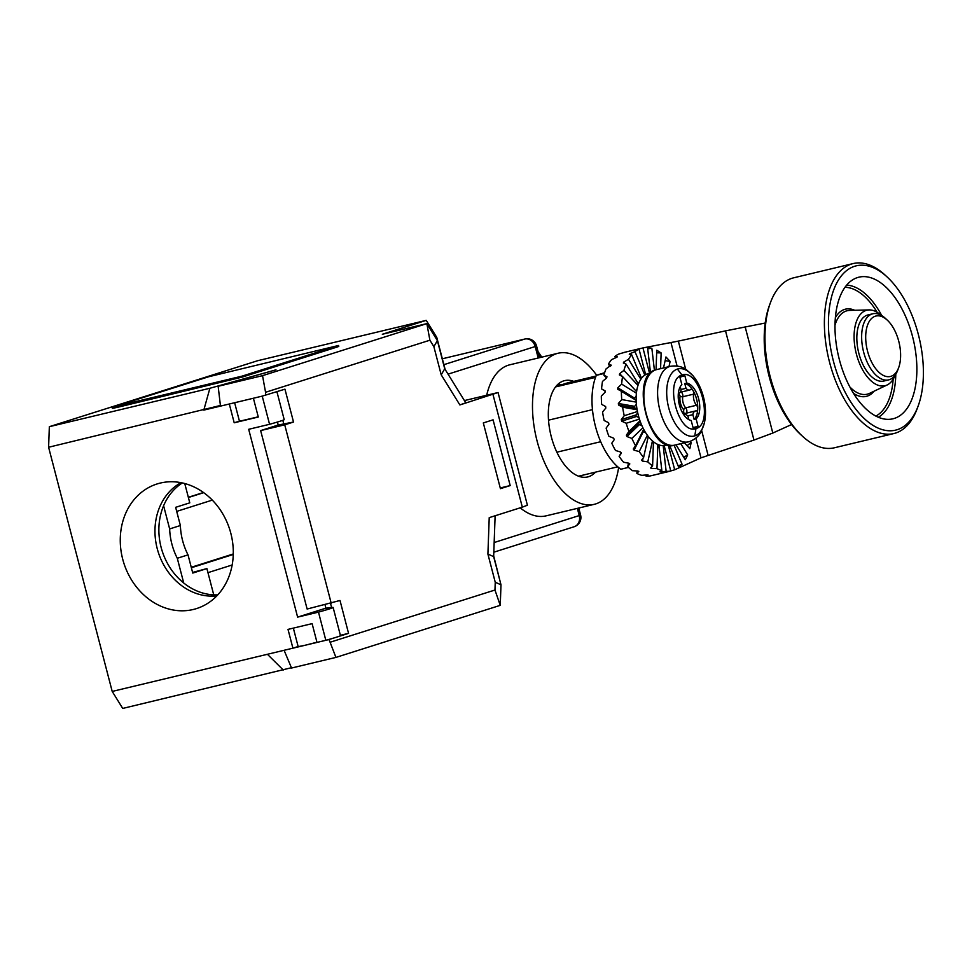 <?xml version="1.0" encoding="UTF-8"?>
<svg xmlns="http://www.w3.org/2000/svg" width="972" height="972" viewBox="0 0 972 972"><rect width="100%" height="100%" fill="white"/><g stroke="black" fill="none" stroke-linecap="round" stroke-linejoin="round"><path stroke-width="1.46" d="M192.59 572.435L206.902 568.584L213.743 594.852M163.6 505.744L169.65 528.926L180.379 525.524L175.64 507.323L189.783 502.84L184.753 483.521M206.902 568.584L192.76 573.067L188.021 554.866L177.293 558.268L183.732 583.018M180.379 525.524A60.203 51.164 -107.6 0 0 188.021 554.866M177.293 558.268A60.203 51.164 72.4 0 1 169.65 528.926M180.999 482.659A60.203 51.164 -107.6 0 0 158.242 552.145A60.203 51.164 -107.6 0 0 216.853 595.86M182.359 482.938A60.203 51.164 -107.6 0 0 162.142 550.905A60.203 51.164 -107.6 0 0 217.801 594.852M573.759 381.376A49.523 26.05 76.5 0 0 564.623 380.635A49.523 26.05 76.5 0 0 551.27 436.671A49.523 26.05 76.5 0 0 587.671 476.948A49.523 26.05 76.5 0 0 595.484 472.149M618.629 467.568A77.675 40.86 -103.5 0 1 595.715 503.921A77.675 40.86 -103.5 0 1 594.22 504.334A77.675 40.86 -103.5 0 1 536.763 439.733A77.675 40.86 -103.5 0 1 556.579 353.662A77.675 40.86 -103.5 0 1 558.062 353.249A77.675 40.86 -103.5 0 1 596.638 375.228M558.062 353.249L509.875 364.779A77.675 40.86 76.5 0 0 508.392 365.193A77.675 40.86 76.5 0 0 486.68 395.252M520.178 507.834A77.675 40.86 76.5 0 0 546.033 515.865L594.22 504.334M218.153 386.285A29.124 0.936 165.4 0 1 219.684 385.787A29.124 0.936 165.4 0 1 230.23 382.701L275.975 369.822L209.891 388.265L203.792 410.111L220.486 406.114L218.153 386.285L262.525 375.666L426.866 323.615L382.336 334.271L426.234 320.359L436.756 337.357L445.103 369.384M493.679 555.887L500.337 582.264M426.234 320.359L257.58 360.733L49.341 426.684L48.6 447.254L112.205 691.432L122.727 708.43L291.393 667.74M209.891 388.265L49.341 426.684M112.169 407.414L112.424 408.349L116.932 407.45L242.283 377.075L337.406 346.943L338.766 346.421L338.523 345.485L242.04 376.14L113.542 406.891L208.652 376.759L338.523 345.485M262.525 375.666L265.563 392.275L429.891 340.212L426.866 323.615L437.388 340.613L444.726 368.789L465.782 402.785L459.865 404.935L498.053 392.53L527.407 505.221L522.328 507.153L492.974 394.45M464.422 400.586L498.053 392.53M500.434 488.661L483.315 422.929L493.071 419.831L510.191 485.575L500.434 488.661M500.252 487.956L510.191 485.575M495.125 515.768L493.655 556.616L500.993 584.792L500.252 605.349L335.923 657.412L291.551 668.031L284.091 650.292L267.397 654.29L283.277 670M284.091 650.292L292.912 648.178L288.016 629.394L312.109 623.635L317.006 642.419L325.827 640.305L318.488 612.129L297.614 617.123L248.686 429.296L269.56 424.302L262.221 396.126L220.486 406.114M267.397 654.29L112.205 691.432M220.34 405.494L48.6 447.254M239.44 421.131L234.203 422.784L229.307 404M234.203 422.784L258.297 417.024L253.4 398.241M160.307 483.06A65.355 55.55 -107.6 0 0 122.715 559.216A65.355 55.55 -107.6 0 0 193.246 609.493A65.355 55.55 -107.6 0 0 203.646 605.665A65.355 55.55 -107.6 0 0 229.732 529.497A65.355 55.55 -107.6 0 0 164.547 482.246A65.355 55.55 -107.6 0 0 160.307 483.06M232.162 564.987L207.959 572.654M191.375 567.733L233.256 554.465M188.398 497.518L203.707 492.67M212.309 500.106L176.697 511.394M188.337 497.287L203.464 492.5M191.253 567.284L233.28 553.967M317.006 642.419L304.953 645.299L316.957 642.225M329.046 639.527L325.827 640.305A29.124 0.936 -14.6 0 0 336.373 637.219L329.046 639.527L335.923 657.412M293.35 628.119L298.173 646.647L304.953 645.299L292.912 648.178L298.149 646.526M297.614 617.123L325.632 608.253L332.315 607.451A29.124 0.936 165.4 0 1 333.129 607.464A29.124 0.936 165.4 0 1 329.034 609.043A29.124 0.936 165.4 0 1 318.488 612.129M340.382 635.311L348.559 633.355L336.373 637.219A29.124 0.936 -14.6 0 0 340.467 635.639L333.129 607.464M277.421 422.03L278.211 425.031L260.642 430.596L307.128 609.031L340.006 600.477L348.559 633.355M325.924 608.217L325.025 604.742M260.642 430.596L284.735 424.825L331.221 603.26M278.211 425.031L293.52 422.042L284.735 424.825M282.828 420.305L283.885 424.351M293.52 422.042L284.954 389.177L262.221 396.126M269.56 424.302A29.124 0.936 -14.6 0 0 280.106 421.216A29.124 0.936 -14.6 0 0 284.201 419.637L276.923 391.716M265.453 395.361L265.563 392.275M234.641 402.724L239.464 421.253L258.248 416.83M429.891 340.212L433.864 346.64L437.388 340.613M433.864 346.64L441.203 374.815L459.865 404.935M522.328 507.153L489.22 517.639L487.908 554.089L495.246 582.264L494.967 590.028L330.626 642.079M330.529 603.43L331.598 607.536M441.203 374.815L444.726 368.789M487.908 554.089L493.655 556.616M495.246 582.264L500.993 584.792M494.967 590.028L500.252 605.349M693.534 391.838A3.22 1.701 76.5 0 0 692.902 390.355A3.22 1.701 76.5 0 0 691.153 389.213A3.22 1.701 76.5 0 0 690.74 389.444A8.311 4.374 -103.5 0 1 689.646 390.039A8.311 4.374 -103.5 0 1 686.013 388.314L684.774 383.551A19.173 10.085 -103.5 0 1 692.902 390.355A19.173 10.085 -103.5 0 1 697.738 408.896A3.22 1.701 76.5 0 0 697.544 407.268A3.22 1.701 76.5 0 0 696.535 405.251A8.311 4.374 -103.5 0 1 693.935 400.063A8.311 4.374 -103.5 0 1 693.644 394.146A3.22 1.701 76.5 0 0 693.534 391.838M696.329 410.937A3.22 1.701 76.5 0 0 696.681 410.925A3.22 1.701 76.5 0 0 697.738 408.896A19.173 10.085 -103.5 0 1 694.117 419.418L692.866 414.655A8.311 4.374 -103.5 0 1 695.442 410.974A8.311 4.374 -103.5 0 1 696.329 410.937M692.866 414.655L687.666 415.895M693.036 427.558L698.054 426.368L696.122 418.932L694.117 419.418M683.729 414.728A8.311 4.374 -103.5 0 1 684.312 414.497A8.311 4.374 -103.5 0 1 687.945 416.21L688.844 419.661M696.122 418.932A19.173 10.085 76.5 0 0 698.625 398.739A19.173 10.085 76.5 0 0 686.779 383.077L684.847 375.654L679.914 377.209L681.858 384.633A19.173 10.085 76.5 0 0 679.355 404.838A19.173 10.085 76.5 0 0 691.189 420.499L693.133 427.923L698.054 426.368M682.016 375.022C699.694 368.181 714.238 424.011 695.964 428.555C678.286 435.395 663.742 379.566 682.016 375.022L677.399 369.068A34.542 18.164 -103.5 0 1 677.545 369.02A34.542 18.164 -103.5 0 1 699.269 385.556A34.542 18.164 -103.5 0 1 699.269 385.568A34.542 18.164 -103.5 0 1 699.476 385.981M654.423 370.356L651.86 348.292L647.559 347.539L650.523 373.054L648.275 373.588A36.9 19.404 76.5 0 0 645.651 374.609A36.9 19.404 76.5 0 0 644.801 375.131A36.9 19.404 76.5 0 0 641.52 378.29A36.9 19.404 76.5 0 0 640.852 379.238A36.9 19.404 76.5 0 0 638.434 384.086A36.9 19.404 76.5 0 0 637.984 385.398A36.9 19.404 76.5 0 0 636.599 391.619A36.9 19.404 76.5 0 0 636.405 393.21A36.9 19.404 76.5 0 0 636.15 400.367A36.9 19.404 76.5 0 0 636.223 402.116A36.9 19.404 76.5 0 0 637.11 409.734A36.9 19.404 76.5 0 0 637.45 411.533A36.9 19.404 76.5 0 0 638.325 415.348A36.9 19.404 76.5 0 0 639.418 419.09A36.9 19.404 76.5 0 0 639.989 420.815A36.9 19.404 76.5 0 0 642.905 427.789A36.9 19.404 76.5 0 0 643.683 429.308A36.9 19.404 76.5 0 0 647.352 435.237A36.9 19.404 76.5 0 0 648.275 436.464A36.9 19.404 76.5 0 0 652.443 440.923A36.9 19.404 76.5 0 0 653.463 441.774A36.9 19.404 76.5 0 0 657.837 444.471A36.9 19.404 76.5 0 0 658.87 444.884A36.9 19.404 76.5 0 0 663.171 445.638A36.9 19.404 76.5 0 0 664.143 445.589A36.9 19.404 76.5 0 0 665.419 445.37L667.703 444.824M668.687 471.517L670.765 471.019A63.119 33.194 -103.5 0 1 666.148 471.298L660.778 471.991L659.903 471.833L660.705 471.323M664.143 445.589L670.765 471.019M638.956 417.596L636.563 416.453A0.972 0.826 72.4 0 1 636.162 414.91L621.278 419.625L624.231 415.724A63.119 33.194 -103.5 0 1 622.627 407.195L618.544 405.032L618.362 403.477L621.74 399.577A63.119 33.194 -103.5 0 1 621.387 391.279L617.755 389.262L617.803 387.804L621.655 384.11A63.119 33.194 -103.5 0 1 622.566 376.589L619.383 374.925L619.662 373.661L623.951 370.368A63.119 33.194 -103.5 0 1 626.089 364.148L623.319 363.006L623.817 362.021L623.319 363.006M624.789 363.601L623.817 362.021L628.495 359.3A63.119 33.194 -103.5 0 1 631.703 354.792L629.285 354.318L629.953 353.674L629.285 354.318M630.306 354.501L629.953 353.674L634.983 351.645A63.119 33.194 -103.5 0 1 639.029 349.167L636.891 349.446M637.717 349.312L636.939 349.398M637.693 349.191L642.954 347.927A63.119 33.194 -103.5 0 1 643.002 347.915L678.347 341.111L685.673 369.202M624.96 352.241L622.87 352.727L624.96 352.241M621.254 452.49L619.14 456.39L621.327 453.219L620.573 452.016L615.483 450.461A63.119 33.194 76.5 0 1 611.777 443.22L614.243 439.611L613.648 438.19L608.861 436.246A63.119 33.194 76.5 0 1 606.127 428.081L608.958 424.217L608.557 422.674L604.159 420.524A63.119 33.194 76.5 0 1 602.555 412.007L605.811 408.082L605.629 406.527L601.668 404.388A63.119 33.194 76.5 0 1 601.316 396.078L605.021 392.311L605.082 390.853L601.571 388.922A63.119 33.194 76.5 0 1 602.494 381.401L606.65 377.974L606.941 376.711L603.879 375.18A63.119 33.194 76.5 0 1 606.006 368.959L611.084 365.071L608.423 364.099A63.119 33.194 76.5 0 1 611.619 359.604L616.564 357.368L617.232 356.724L614.899 356.445A63.119 33.194 76.5 0 1 618.945 353.978L624.899 352.277M616.564 357.368L617.293 356.882M610.586 366.055L611.23 365.302M619.14 456.39A63.119 33.194 76.5 0 0 623.55 462.222L628.86 463.207L629.71 464.118L628.86 463.207M628.495 463.146L627.705 466.682L629.771 463.838M627.705 466.682A63.119 33.194 76.5 0 0 632.517 470.703L637.924 471.007M636.988 470.97L636.891 473.413L638.835 471.298M636.891 473.413A63.119 33.194 76.5 0 0 641.775 475.344L647.17 474.883M645.943 475.004L646.076 476.098L648.032 474.895M646.076 476.098A63.119 33.194 76.5 0 0 650.693 475.83L669.757 471.286M695.867 438.129L701.006 457.848L674.738 469.755A63.119 33.194 -103.5 0 1 674.689 469.78L670.741 470.922M659.903 471.833L661.847 470.545A63.119 33.194 -103.5 0 1 656.975 468.601L651.556 468.516L650.657 467.957L651.556 468.516L651.605 466.973M650.657 467.957L652.589 465.904A63.119 33.194 -103.5 0 1 647.789 461.87L642.431 461.068L641.593 460.157L642.431 461.068L643.087 458.14M641.593 460.157L643.622 457.411A63.119 33.194 -103.5 0 1 639.224 451.579L634.06 450.17L633.27 449.028M633.307 448.967L635.554 445.662A63.119 33.194 -103.5 0 1 631.861 438.408L626.976 436.562L626.381 435.14L628.945 431.434A63.119 33.194 -103.5 0 1 626.199 423.27L621.679 421.168L621.278 419.625M636.162 414.91L637.717 412.821M637.45 411.533L624.231 415.724M639.418 419.09L626.199 423.27M639.989 420.815L628.945 431.434M641.872 425.566L639.418 424.594A0.972 0.79 46.1 0 1 638.823 423.172L640.147 421.253M631.861 438.408L642.905 427.789M643.683 429.308L635.554 445.662M645.469 432.431L643.209 431.775A0.972 0.705 26.4 0 1 642.638 431.434M639.224 451.579L647.352 435.237M648.275 436.464L643.622 457.411M649.357 437.765L648.045 437.546M647.789 461.87L652.443 440.923M653.463 441.774L652.589 465.904M656.975 468.601L657.837 444.471M658.87 444.884L661.847 470.545M666.148 471.298L663.171 445.638M622.627 407.195L637.11 409.734M636.988 409.042L634.838 407.888A0.972 0.802 100 0 1 634.655 406.345L636.381 404.303M636.223 402.116L621.74 399.577M621.387 391.279L636.15 400.367M634.072 399.091A0.972 0.729 121.6 0 1 634.424 398.046L636.174 396.309M636.405 393.21L621.655 384.11M622.566 376.589L636.599 391.619M635.554 390.501L636.976 389.371M637.984 385.398L623.951 370.368M626.089 364.148L638.458 384.013M640.852 379.238L628.495 359.3M631.703 354.792L641.52 378.29M644.801 375.131L634.983 351.645M645.651 374.609L639.029 349.167M649.551 373.284L642.954 347.927M668.967 366.638L670.121 361.438L665.954 356.979L663.512 367.951M660.571 368.655L661.13 352.933L656.756 350.236L656.051 369.749M791.56 424.545L772.813 433.038L753.968 440.073L725.525 330.869L765.219 323.032M725.525 330.869L678.347 341.111M701.006 457.848L753.968 440.073M604.62 372.701L596.322 375.326L604.402 373.394M614.899 356.445L615.483 357.83M608.423 364.099L609.894 366.48M596.322 375.326A58.259 30.642 76.5 0 0 620.792 469.245L628.483 467.398M605.337 391.169L601.571 388.922M606.601 378.023L603.879 375.18M617.755 466.815L578.522 476.207M556.859 452.199L600.696 441.713M567.527 382.895L555.814 386.601L567.624 382.859M596.03 376.055L567.721 382.822M555.571 386.917L595.544 377.355M592.47 409.637L548.524 420.159M668.226 444.969L674.689 469.78M669.526 445.261L678.784 467.423L682.065 464.264L674.118 445.261M676.038 444.824L685.272 459.744L687.69 454.896L680.752 443.694M684.397 442.819L689.828 448.651L691.214 442.43L690.193 441.337M853.173 263.57L793.747 277.798A87.383 45.963 76.5 0 0 770.456 302.608L769.496 305.196A84.479 44.433 76.5 0 0 769.241 376.796A84.479 44.433 76.5 0 0 800.406 434.314L802.422 436.185A87.383 45.963 76.5 0 0 834.426 447.776L893.851 433.548A87.383 45.963 -103.5 0 1 829.614 362.459A87.383 45.963 -103.5 0 1 853.173 263.57A87.383 45.963 -103.5 0 1 885.176 275.161L887.193 277.02A84.479 44.433 -103.5 0 1 918.358 334.538A84.479 44.433 -103.5 0 1 918.103 406.15A84.479 44.433 -103.5 0 1 875.638 426.89A84.479 44.433 -103.5 0 1 833.49 361.426A84.479 44.433 -103.5 0 1 838.8 279.462A84.479 44.433 -103.5 0 1 887.193 277.02M770.456 302.608A87.383 45.963 76.5 0 0 770.188 376.686A87.383 45.963 76.5 0 0 802.422 436.185M918.103 406.15L917.143 408.726A87.383 45.963 -103.5 0 1 893.851 433.548M912.514 336.397A72.827 38.309 76.5 0 0 854.935 278.587A72.827 38.309 76.5 0 0 839.346 359.567A72.827 38.309 76.5 0 0 888.627 419.357A72.827 38.309 76.5 0 0 912.514 336.397M895.139 375.204A38.844 20.424 -103.5 0 1 887.12 384.985A38.844 20.424 -103.5 0 1 856.417 354.16A38.844 20.424 -103.5 0 1 869.15 309.91A38.844 20.424 -103.5 0 1 880.729 315.013M872.832 313.774L868.02 314.928A33.984 17.873 76.5 0 0 867.364 315.11A33.984 17.873 76.5 0 0 858.701 352.763A33.984 17.873 76.5 0 0 883.84 381.036L888.651 379.882A33.984 17.873 -103.5 0 1 863.513 351.609A33.984 17.873 -103.5 0 1 872.188 313.956A33.984 17.873 -103.5 0 1 872.832 313.774A33.984 17.873 -103.5 0 1 885.285 318.281L887.302 320.153A31.068 16.342 -103.5 0 1 898.663 367.647A31.068 16.342 -103.5 0 1 890.984 376.31A31.068 16.342 -103.5 0 1 867.546 351.196A31.068 16.342 -103.5 0 1 875.322 316.204A31.068 16.342 -103.5 0 1 887.302 320.153M898.663 367.647L897.715 370.235A33.984 17.873 -103.5 0 1 889.307 379.7A33.984 17.873 -103.5 0 1 888.651 379.882M678.164 465.94L682.065 464.264M683.753 457.277L687.69 454.896M687.083 445.711L691.214 442.43M670.121 361.438L665.152 360.6M661.13 352.933L656.659 352.775M651.86 348.292L647.692 348.741M684.774 383.551L686.779 383.077M680.995 389.517L686.013 388.314M678.553 400.841A8.311 4.374 -103.5 0 1 680.023 404.474A8.311 4.374 -103.5 0 1 680.522 408.507M678.517 393.563A8.311 4.374 -103.5 0 1 678.334 393.599L678.517 393.563A8.311 4.374 -103.5 0 0 681.08 389.881L680.266 386.722M494.165 542.522L579.239 515.573L577.368 508.368M538.196 358L535.207 346.53L448.043 374.147M493.812 552.205L574.136 526.751A9.708 8.25 -107.6 0 0 579.239 515.573L580.6 515.051L578.777 508.04M443.876 364.67L524.734 339.058L442.345 358.777L524.916 339.009A9.708 5.103 -103.5 0 1 525.342 338.949M535.207 346.53A9.708 8.25 -107.6 0 0 524.734 339.058A9.708 5.103 -103.5 0 1 524.916 339.009A9.708 9.708 0 0 1 536.568 346.008L535.207 346.53M541.076 357.319A20.388 17.326 -107.6 0 0 538.391 352.97M337.406 346.943L337.163 346.008M242.04 376.14L242.283 377.075M229.38 380.538L229.137 379.602M116.689 406.515L116.932 407.45M681.251 392.044A3.22 1.701 -103.5 0 1 682.684 394.438A3.22 1.701 -103.5 0 1 682.794 396.734L693.644 394.146M678.249 394.681A10.255 5.395 76.5 0 0 678.991 394.182L680.145 396.041A10.255 5.395 76.5 0 0 683.717 409.759A1.944 1.191 138 0 1 685.697 407.851A3.22 1.701 -103.5 0 1 686.706 409.868A3.22 1.701 -103.5 0 1 686.402 413.136M680.145 396.041A1.944 1.094 11.6 0 0 682.794 396.734A8.311 4.374 76.5 0 0 683.085 402.663A8.311 4.374 76.5 0 0 685.697 407.851L696.535 405.251M695.442 410.974L684.592 413.574A8.311 4.374 76.5 0 0 683.401 414.254M695.964 428.555L694.798 435.881A34.542 18.164 -103.5 0 1 694.652 435.93A34.542 18.164 -103.5 0 1 668.712 407.827A34.542 18.164 -103.5 0 1 677.399 369.068M689.039 441.689A38.844 20.424 -103.5 0 1 688.468 441.847A38.844 20.424 -103.5 0 1 659.733 409.54A38.844 20.424 -103.5 0 1 669.647 366.505A38.844 20.424 -103.5 0 1 669.817 366.456A38.844 20.424 -103.5 0 1 670.388 366.298C680.582 364.743 685.746 369.324 686.329 369.639L693.255 376.03L699.269 385.556C703.206 393.782 705.283 402.457 705.502 411.581A34.542 18.164 -103.5 0 1 705.502 411.606A34.542 18.164 -103.5 0 1 694.798 435.881M655.906 369.797A38.844 20.424 76.5 0 0 646.003 412.833A38.844 20.424 76.5 0 0 674.738 445.127C649.053 454.033 629.346 375.447 655.808 369.822L656.659 369.591A38.844 20.424 76.5 0 0 655.906 369.797M636.563 416.453L621.679 421.168M638.823 423.172L626.381 435.14M639.418 424.594L626.976 436.562M643.209 431.775L634.06 450.17M634.838 407.888L618.544 405.032M634.655 406.345L618.362 403.477M634.424 398.046L617.803 387.804M622.238 376.419L619.662 373.661M670.996 342.642L677.071 365.982M701.687 430.693L708.078 455.212M745.147 326.811L772.813 433.038M846.709 285.112A68.745 36.158 -103.5 0 1 881.75 315.596M845.02 287.287A66.825 35.15 -103.5 0 1 877.157 312.328M893.159 379.214A66.825 35.15 -103.5 0 1 875.845 416.101M854.704 310.275A44.834 23.583 76.5 0 0 835.373 317.71M853.477 393.332A44.834 23.583 76.5 0 0 874.071 391.206M895.783 374.22A68.745 36.158 -103.5 0 1 878.336 417.267M869.15 309.91L849.686 310.408A42.926 22.575 76.5 0 0 835.009 325.11M849.807 386.905A42.926 22.575 76.5 0 0 869.539 393.368L887.12 384.985M678.991 394.182A1.944 1.592 48.1 0 1 678.845 393.453M683.717 409.759L683.644 412.019A10.255 5.395 76.5 0 0 682.186 412.177M684.81 413.513A1.944 1.616 97.8 0 1 683.644 412.019M539.606 357.66L536.568 346.008M538.038 351.621L541.781 357.149M574.136 526.751A9.708 9.708 0 0 0 580.6 515.051M683.681 414.655L684.312 414.497M674.738 445.127L689.695 441.507C698.285 438.093 700.703 432.418 701.213 431.58L704.481 422.662L705.502 411.606M670.388 366.298L656.659 369.591M623.89 352.472L640.378 348.523M580.333 476.778L582.544 475.247M561.78 384.705L558.159 384.098M680.181 392.299L689.646 390.039"/></g></svg>
